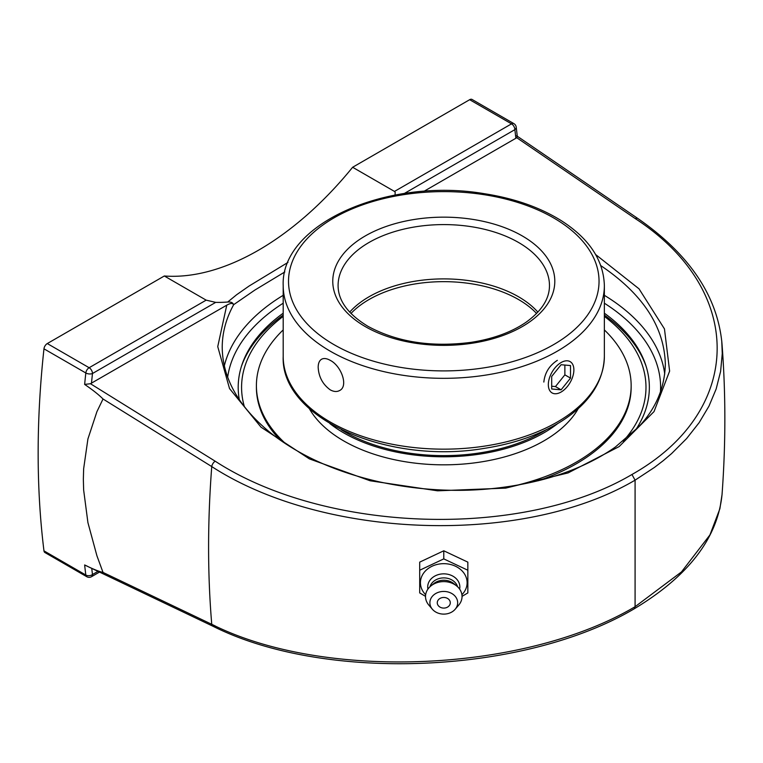 <?xml version="1.0" encoding="UTF-8"?>
<svg xmlns="http://www.w3.org/2000/svg" width="763" height="763" viewBox="0 0 763 763"><rect width="100%" height="100%" fill="white"/><g stroke="black" fill="none" stroke-linecap="round" stroke-linejoin="round"><path stroke-width="1.14" d="M722.036 494.596L719.89 508.721L709.943 534.92L681.483 571.916L635.083 606.709C524.2 672.365 324.265 681.073 211.752 624.306A1046.302 604.086 120 0 1 211.752 466.575A4.731 2.489 -58.2 0 1 215.195 461.205L90.454 383.722L84.636 384.418C92.666 389.874 98.789 394.729 103.024 398.992L211.752 466.575C324.466 539.67 523.809 545.745 635.083 480.156L635.083 606.709L634.12 608.864C688.283 576.351 717.582 538.258 722.036 494.596C725.832 443.093 725.785 392.487 721.912 342.778L721.912 342.787C717.182 295.548 689.132 254.117 637.792 218.466A4.731 2.623 124.3 0 0 635.331 218.647C746.061 290.837 743.887 411.41 631.955 474.491L635.083 480.156L654.406 467.433L663.285 460.642L671.621 453.556L686.605 438.572L699.118 422.683L708.989 406.107L716.152 389.006L720.606 371.4L722.265 353.536L721.741 340.842M516.656 137.655L517.314 136.529L516.217 127.135A4.731 3.071 172.9 0 1 514.863 129.653A929.715 536.77 -60 0 1 515.874 138.256L516.656 137.655L635.331 218.647M634.12 608.864L634.091 608.884C523.208 674.263 325.2 682.608 212.944 626.232A4.731 2.833 -64.5 0 1 211.752 624.306L103.024 572.431L96.911 555.75L87.917 522.607L83.644 490.008L83.348 479.298L83.644 468.787L87.917 438.963L96.911 411.686L103.024 399.001M103.024 572.431C98.952 571.506 92.819 569.017 84.636 564.954A934.446 539.508 120 0 0 85.818 575.025L43.968 550.867A934.446 539.508 -60 0 1 43.968 348.825L85.818 372.983A934.446 539.508 120 0 0 84.636 384.418M211.752 624.296L215.195 625.946M87.335 566.213L84.636 564.954M287.985 262.405L249.11 286.02L236.692 294.69L227.698 302.024C231.046 301.795 233.001 302.701 233.564 304.742L254.88 290.054L284.837 271.943M423.875 191.37L515.874 138.256M222.214 347.518L222.214 347.461C222.271 332.763 226.048 318.591 233.554 304.914C232.934 302.892 230.674 302.987 226.764 305.171L217.741 346.621L229.529 388.577L261.041 427.185L309.377 458.878L370.084 480.766L437.59 490.819L505.688 488.12L568.111 472.907L619.127 446.593L654.025 411.591L669.618 371.123L664.459 328.901L639.022 288.824L595.655 254.556M600.834 265.658C642.866 294.07 664.363 326.917 665.336 364.199L665.326 364.256C664.745 387.852 655.818 408.758 638.555 426.965L615.407 446.994C595.703 460.862 571.964 471.591 544.21 479.193C491.095 493.098 436.159 493.995 379.392 481.873C336.264 472.078 300.393 456.074 271.762 433.851C239.086 407.547 222.577 378.753 222.224 347.461M90.454 383.722L226.764 305.171M227.698 302.024A270.579 156.215 -60 0 1 215.7 302.377L206.163 300.145L164.322 275.987A270.579 156.215 120 0 0 258.476 250.226A270.579 156.215 120 0 0 352.63 167.269L469.665 99.695L511.515 123.854L394.481 191.427L395.186 192.286L395.053 195.08M206.163 300.145L89.137 367.718L47.287 343.56A4.731 2.737 120 0 0 43.968 348.825M47.287 343.56L164.322 275.987M43.968 550.867A4.731 2.737 120 0 0 44.922 552.536L86.763 576.704A4.731 4.731 0 0 0 91.503 576.704A4.731 2.737 60 0 0 92.485 574.529A929.715 536.77 -60 0 1 91.741 568.378M352.63 167.269L394.481 191.427M516.217 127.135A4.731 4.731 0 0 0 513.88 123.625L472.039 99.457A4.731 2.737 120 0 0 469.665 99.695M604.363 313.212A205.581 118.694 180 0 1 645.546 364.571A205.581 118.694 180 0 1 635.522 430.122M239.324 399.717A205.581 118.694 180 0 1 242.052 364.447A205.581 118.694 180 0 1 283.187 313.212M462.044 596.351L467.843 592.927L467.843 562.131L443.78 550.791L419.707 562.131L419.707 592.927L425.516 596.351M467.843 570.238L443.78 558.888L419.707 570.238M443.78 550.791L443.78 558.888M425.649 594.72A23.338 19.056 0 0 1 420.432 582.722A23.338 19.056 0 0 1 443.78 563.666A23.338 19.056 0 0 1 467.118 582.722A23.338 19.056 0 0 1 461.911 594.72M443.78 597.458A6.505 5.312 0 0 1 449.417 605.431A6.505 5.312 0 0 1 438.143 605.431A6.505 5.312 0 0 1 443.78 597.458M427.919 589.122A16.071 13.124 0 0 1 427.7 586.976A16.071 13.124 0 0 1 443.78 573.843A16.071 13.124 0 0 1 459.851 586.976A16.071 13.124 0 0 1 459.631 589.122M429.97 586.757A14.201 11.598 0 0 1 443.78 577.896A14.201 11.598 0 0 1 457.581 586.757M432.373 609.246L428.787 605.04A18.264 14.917 0 0 1 425.516 596.523A18.264 14.917 0 0 1 430.866 585.974L433.737 583.638A14.201 11.598 0 0 1 453.823 583.638L456.694 585.974A18.264 14.917 0 0 1 462.044 596.523A18.264 14.917 0 0 1 458.763 605.04L455.177 609.246A13.887 11.34 0 0 1 432.373 609.246A13.887 11.34 0 0 1 429.884 602.77A13.887 11.34 0 0 1 443.78 591.43A13.887 11.34 0 0 1 457.666 602.77A13.887 11.34 0 0 1 455.177 609.246M430.866 585.974A18.264 14.917 0 0 1 456.694 585.974M318.171 367.308C318.209 363.312 319.335 360.622 321.557 359.249C323.855 358.019 326.745 358.381 330.226 360.346C341.309 365.897 348.672 386.259 339.611 390.532C336.884 392.01 333.755 391.781 330.226 389.845C322.711 384.352 318.696 376.836 318.171 367.308M349.692 312.115A105.695 61.021 180 0 1 443.78 278.896A105.695 61.021 180 0 1 537.867 312.115M543.838 382.053C544.839 372.802 549.331 365.563 557.333 360.346M341.309 429.741A139.515 80.544 0 0 0 546.251 429.741M329.902 423.608A141.546 81.717 0 0 0 557.658 423.608M283.187 329.921A187.374 108.184 0 0 0 278.705 334.471A187.374 108.184 0 0 0 256.406 385.658L256.406 387.318A187.374 108.184 0 0 0 280.288 440.165M538.134 480.785A187.374 108.184 0 0 0 608.845 438.506A187.374 108.184 0 0 0 631.154 387.318L631.154 385.658A187.374 108.184 0 0 0 604.363 329.921M516.723 485.306A187.374 108.184 0 0 0 608.845 436.846A187.374 108.184 0 0 0 631.154 385.658M256.406 385.658A187.374 108.184 0 0 0 286.087 444.095M309.282 408.577A141.546 81.717 0 0 0 431.333 464.514A141.546 81.717 0 0 0 568.473 421.777A141.546 81.717 0 0 0 578.278 408.577M550.047 376.283A18.064 10.424 -60 0 1 570.133 361.633A18.064 10.424 -60 0 1 572.164 378.267A18.064 10.424 -60 0 1 552.069 392.916A18.064 10.424 -60 0 1 550.047 376.283M551.687 388.987L551.687 376.436L561.101 364.724L570.514 365.563L570.514 378.114L561.101 389.826L551.687 388.987M551.687 386.231L555.454 386.564L564.868 374.852L564.868 365.057M561.101 389.826L555.454 386.564M570.514 378.114L564.868 374.852M244.389 406.717A202.195 116.739 180 0 1 283.187 316.378M604.363 316.378A202.195 116.739 180 0 1 623.19 441.167M646.166 366.488A206.439 119.19 0 0 0 604.363 315.09M283.187 315.09A206.439 119.19 0 0 0 241.385 366.488M631.955 474.491C522.369 539.241 326.144 533.251 215.195 461.205M404.209 193.544L514.863 129.653A4.731 2.737 -120 0 0 511.515 123.854A4.731 2.737 120 0 1 513.88 123.625M664.735 374.023A221.556 127.917 0 0 0 604.363 295.319M283.187 295.319A221.556 127.917 0 0 0 224.312 365.897M91.465 383.284A929.715 536.77 -60 0 1 92.485 373.517A4.731 2.346 -173.8 0 1 85.818 372.983A4.731 2.737 120 0 1 89.137 367.718A4.731 2.737 60 0 1 92.485 373.517L215.7 302.377M97.979 571.353L92.485 574.529A4.731 3.071 -7.1 0 1 85.818 575.025A4.731 2.737 120 0 0 86.763 576.704M604.363 303.207A216.826 125.18 180 0 1 660.462 391.896M227.66 377.189A216.826 125.18 180 0 1 283.187 303.207M338.085 285.61A105.695 61.021 180 0 1 443.78 224.589A105.695 61.021 180 0 1 549.474 285.61C549.474 298.81 541.635 311.046 525.955 322.32C511.506 332.182 493.251 338.858 471.2 342.329C431.61 347.489 397.189 342.158 367.938 326.316C348.109 314.27 338.162 300.698 338.085 285.61M365.277 326.583A111.017 64.102 0 0 0 551.02 297.847A111.017 64.102 0 0 0 415.043 219.343A111.017 64.102 0 0 0 365.277 326.583M333.994 344.647A155.261 89.643 180 0 1 333.994 217.875A155.261 89.643 180 0 1 553.566 217.875A155.261 89.643 180 0 1 553.566 344.647A155.261 89.643 180 0 1 333.994 344.647M604.363 356.445A160.583 92.714 180 0 1 505.23 442.101A160.583 92.714 180 0 1 330.226 422.006A160.583 92.714 180 0 1 283.187 356.445C280.507 418.353 387.947 464.839 484.047 448.406C514.329 443.713 540.194 434.633 561.654 421.157C589.37 403.265 603.6 381.691 604.363 356.445L604.363 285.61C603.6 260.364 589.37 238.79 561.654 220.898C540.194 207.422 514.329 198.332 484.047 193.649C387.947 177.216 280.507 223.702 283.187 285.61A160.583 92.714 0 0 0 330.226 351.171A160.583 92.714 0 0 0 505.23 371.266A160.583 92.714 0 0 0 604.363 285.61M350.98 313.469A105.695 61.021 180 0 1 369.044 299.525A105.695 61.021 180 0 1 518.516 299.525A105.695 61.021 180 0 1 536.58 313.469M637.792 218.466L516.57 135.747M212.944 626.232L86.219 565.745M99.495 572.078L91.503 576.704M283.187 285.61L283.187 356.445"/></g></svg>
